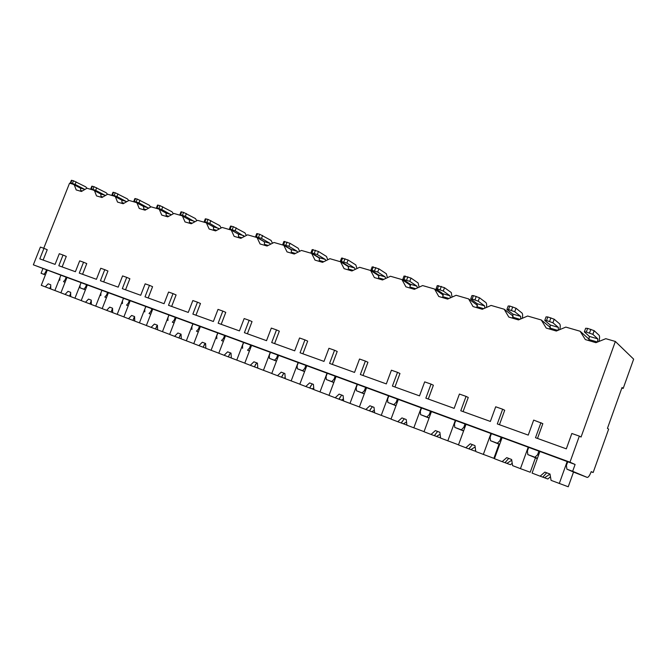 <?xml version="1.0" encoding="UTF-8"?>
<svg xmlns="http://www.w3.org/2000/svg" width="667" height="667" viewBox="0 0 667 667"><rect width="100%" height="100%" fill="white"/><g stroke="black" fill="none" stroke-linecap="round" stroke-linejoin="round"><path stroke-width="1" d="M607.429 428.381L608.646 429.139L593.146 472.519L591.22 471.652C589.72 475.529 588.377 477.447 587.202 477.405L572.653 471.294L575.104 464.474L569.977 462.189L579.34 436.118L581.057 437.052L615.349 341.462L633.65 359.146L623.186 388.436L622.036 387.502L607.429 428.381M593.146 472.519L591.17 471.786M615.349 341.462L605.803 338.686L595.923 342.68L585.351 339.57L580.09 331.232L565.824 327.097L556.328 331.04L546.231 328.072L541.262 319.977L527.63 316.025L518.484 319.918L508.829 317.083L504.144 309.213L491.095 305.428L482.283 309.28L473.045 306.562L468.609 298.908L456.12 295.281L447.624 299.091L438.769 296.49L434.576 289.036L422.603 285.568L414.399 289.328L405.911 286.835L401.943 279.573L390.453 276.246L382.533 279.965L374.379 277.564L370.627 270.494L359.596 267.292L351.934 270.969L344.105 268.668L340.545 261.772L329.94 258.696L322.536 262.331L315.007 260.113L311.631 253.385L301.434 250.433L294.264 254.019L287.027 251.893L283.825 245.323L274.004 242.471L267.058 246.023L260.088 243.972L257.045 237.56L247.59 234.817L240.854 238.319L234.142 236.351L231.257 230.082L222.144 227.439L215.608 230.899L209.13 228.998L206.42 222.928M463.081 411.589L468.259 397.465L466.058 396.381L460.78 410.764L490.362 421.436L495.706 406.787L502.651 409.221L504.711 410.263L499.45 424.712M394.947 387.01L399.967 373.503L397.507 372.344L392.404 386.085L419.51 395.865L424.679 381.874L431.04 384.1L433.375 385.226L428.281 399.033M332.341 364.415L337.202 351.476L334.542 350.258L329.59 363.423L354.519 372.419L359.53 359.021L365.374 361.072L367.934 362.264L362.998 375.479M274.604 343.588L279.323 331.166L276.497 329.898L271.694 342.538L294.689 350.834L299.558 337.986L304.944 339.878L307.687 341.12L302.893 353.793M221.194 324.312L225.771 312.373L222.82 311.072L218.151 323.22L239.436 330.899L244.164 318.559L249.141 320.302L252.034 321.586L247.39 333.767M171.644 306.436L176.096 294.939L173.028 293.613L168.501 305.303L188.261 312.431L192.838 300.559L197.465 302.176L200.475 303.493L195.965 315.216M125.546 289.803L129.873 278.723L126.722 277.372L122.319 288.644L140.712 295.281L145.164 283.834L149.466 285.343L152.576 286.685L148.182 297.974M82.558 274.295L86.768 263.59L83.55 262.223L79.265 273.103L96.423 279.298L100.759 268.259L104.769 269.668L107.954 271.027L103.685 281.916M43.13 260.072L47.24 249.716L43.972 248.341L39.795 258.863L55.078 264.382L59.296 253.718L63.04 255.036L66.283 256.403L62.131 266.925M43.739 248.266L69.551 183.192L72.653 184.084M93.055 190.003L86.977 188.236L81.457 191.471L76.188 189.928L74.312 184.942M114.149 196.123L107.629 194.23L101.959 197.499L96.515 195.898L94.522 190.77M135.976 202.451L128.973 200.417L123.153 203.727L117.517 202.076L115.408 196.782M158.571 208.996L151.059 206.82L145.072 210.172L139.245 208.454L137.002 203.001M181.966 215.783L173.92 213.448L167.759 216.842L161.731 215.066L159.346 209.421M206.211 222.82L197.599 220.318L191.254 223.745L185.009 221.911L182.466 216.058M502.651 409.221L497.29 423.937L528.247 435.101L533.675 420.102L542.838 423.645L537.494 438.436M43.972 248.341L40.387 247.09L33.35 264.824L569.977 462.189M579.34 436.118L571.836 433.483L566.325 448.841L535.501 437.719L540.945 422.653M83.55 262.223L79.673 260.864L75.404 271.711L58.813 265.724L63.04 255.036M126.722 277.372L122.578 275.913L118.184 287.152L100.425 280.74L104.769 269.668M173.028 293.613L168.576 292.046L164.057 303.702L144.997 296.823L149.466 285.343M222.82 311.072L218.017 309.388L213.373 321.494L192.863 314.099L197.465 302.176M276.497 329.898L271.319 328.081L266.525 340.67L244.405 332.691L249.141 320.302M334.542 350.258L328.939 348.291L323.995 361.406L300.067 352.776L304.944 339.878M397.507 372.344L391.421 370.21L386.326 383.9L360.347 374.52L365.374 361.072M466.058 396.381L459.413 394.055L454.152 408.371L425.846 398.157L431.04 384.1M537.435 458.279L534.951 457.245L537.577 454.736L538.878 451.142L538.402 450.934L575.104 464.474M538.878 451.142L528.214 447.19L520.443 468.643L512.589 465.641L511.639 459.505L506.728 457.637L502.134 461.639L494.447 458.696L502.126 437.585M499.716 444.214L497.307 443.23L499.85 440.762L501.125 437.252L500.617 437.027L528.214 447.19M501.125 437.252L81.066 282.658L74.946 298.216L70.71 296.59L70.66 292.329L68.009 291.329L65.066 294.43L60.905 292.838L66.975 277.447M65.083 282.249L63.507 281.632L65.158 279.731L66.166 277.172L65.366 276.855L80.265 282.341L81.066 282.658L80.048 285.243L79.982 287.769L85.401 289.887M66.166 277.172L33.35 264.824M572.653 471.294L566.867 469.143L566.416 465.416L567.734 461.764M45.398 274.912L43.855 274.312L45.473 272.436L46.465 269.918M43.855 274.312L41.071 273.278L42.913 268.618M63.507 281.632L65.058 282.308M60.88 275.229L59.872 277.772L59.797 280.248M85.426 289.828L83.817 289.195L85.509 287.269L86.527 284.667M83.817 289.195L79.982 287.769M106.462 297.665L104.819 297.023L106.545 295.064L107.587 292.413M104.819 297.023L106.437 297.732M101.934 290.337L100.9 292.971L100.85 295.539M128.231 305.778L126.547 305.111L128.314 303.126L129.365 300.433M126.547 305.111L128.206 305.845M123.52 298.282L122.47 300.959L122.436 303.585M150.767 314.174L149.033 313.49L150.85 311.472L151.918 308.729M149.033 313.49L150.734 314.249M145.865 306.503L144.797 309.238L144.789 311.906M174.112 322.87L172.336 322.169L174.195 320.127L175.279 317.325M172.336 322.169L174.079 322.953M169.001 315.016L167.926 317.8L167.934 320.535M198.307 331.883L196.49 331.166L198.399 329.089L199.491 326.238M196.49 331.166L198.274 331.974M192.988 323.845L191.896 326.68L191.921 329.465M223.395 341.237L221.536 340.503L223.495 338.386L224.604 335.484M221.536 340.503L223.362 341.329M217.859 333L216.75 335.885L216.8 338.736M249.441 350.942L247.532 350.183L249.541 348.032L250.675 345.072M247.532 350.183L249.408 351.042M243.663 342.496L242.538 345.439L242.613 348.349M276.497 361.022L274.537 360.238L276.597 358.054L277.747 355.036M274.537 360.238L269.426 358.337L276.455 361.13M270.469 352.359L269.326 355.361L269.426 358.337M304.619 371.502L302.601 370.694L304.719 368.476L305.886 365.399M302.601 370.694L297.282 368.718L304.569 371.619M298.316 362.615L297.157 365.674L297.282 368.718M333.867 382.399L331.791 381.574L333.975 379.315L335.159 376.171M331.791 381.574L326.263 379.515L333.817 382.524M327.28 373.27L326.105 376.396L326.263 379.515M364.315 393.747L362.181 392.888L364.432 390.595L365.624 387.385M362.181 392.888L356.42 390.745L364.265 393.889M357.429 384.367L356.236 387.56L356.42 390.745M396.04 405.569L393.838 404.686L396.156 402.343L397.374 399.066M393.838 404.686L387.844 402.451L395.981 405.728M388.828 395.923L387.619 399.183L387.844 402.451M429.123 417.901L426.855 416.983L429.248 414.607L430.482 411.247M426.855 416.983L420.594 414.649L429.056 418.076M421.569 407.971L420.335 411.306L420.594 414.649M463.648 430.774L461.314 429.823L463.773 427.397L465.032 423.97M461.314 429.823L454.777 427.389L463.573 430.965M455.728 420.543L454.477 423.954L454.777 427.389M497.307 443.23L490.478 440.687L499.633 444.439M491.404 433.675L490.137 437.16L490.478 440.687M534.951 457.245L527.805 454.586L537.335 458.537M528.698 447.399L527.414 450.967L527.805 454.586M46.248 272.745L45.473 272.436M45.381 274.954L41.071 273.278M499.6 444.53L498.974 444.289M499.616 444.497L498.991 444.264M537.31 458.613L535.418 457.879M537.335 458.554L535.426 457.845M566.867 469.143L573.52 472.044M587.202 477.405L573.503 472.078M623.186 388.436L621.852 388.019M231.257 230.082L238.644 234.284M257.045 237.56L264.724 242.013M283.825 245.323L291.729 250.017M311.631 253.385L319.743 258.321M340.545 261.772L348.849 266.967M370.627 270.494L379.106 275.963M401.943 279.573L410.589 285.351M434.576 289.036L443.372 295.156M468.609 298.908L477.539 305.411M504.144 309.213L513.173 316.158M541.262 319.977L550.358 327.447M580.09 331.232L589.203 339.328M80.79 191.279L80.474 188.119L70.36 182.85L75.113 184.4L84.884 189.47M70.394 182.766L71.369 180.307L73.462 180.774L85.684 186.827L87.035 188.252M101.092 197.249L100.809 194.039L90.804 188.778L95.673 190.353L105.428 195.498M90.837 188.686L91.829 186.193L94.005 186.677L106.178 192.746L107.545 194.272M122.086 203.41L121.828 200.167L111.939 194.906L116.933 196.515L126.655 201.734M111.981 194.814L112.981 192.279L115.249 192.771L127.355 198.874L128.756 200.542M143.789 209.797L143.563 206.503L133.817 201.251L138.936 202.885L148.599 208.196M133.859 201.142L134.867 198.574L137.235 199.083L149.258 205.203L150.684 207.037M166.25 216.391L166.05 213.056L156.453 207.812L161.722 209.488L171.302 214.891M156.503 207.704L157.52 205.086L159.997 205.619L171.928 211.756L173.37 213.757M189.503 223.228L189.336 219.835L179.907 214.616L185.318 216.316L194.806 221.828M179.957 214.491L180.99 211.839L183.575 212.389L195.398 218.543L196.848 220.727M213.59 230.307L213.457 226.872L204.219 221.661L209.78 223.403L219.151 229.023M204.269 221.527L205.311 218.834L208.012 219.401L219.718 225.579L221.169 227.956M238.561 237.644L238.469 234.159L229.423 228.973L235.159 230.757L244.372 236.493M229.481 228.831L230.54 226.096L233.367 226.68L244.931 232.866L246.365 235.451M264.457 245.256L264.407 241.712L255.594 236.56L261.497 238.386L269.985 243.338L270.527 244.247M255.653 236.41L256.72 233.625L259.688 234.242L271.094 240.428L272.495 243.247M291.346 253.16L291.337 249.566L282.766 244.447L288.861 246.315L297.123 251.251L297.674 252.309M282.833 244.28L283.909 241.454L290.003 243.305L298.257 248.282L299.608 251.342M319.268 261.372L319.318 257.712L311.014 252.635L317.3 254.552L325.329 259.471L325.863 260.697M311.08 252.46L312.173 249.583L318.459 251.484L326.471 256.445L327.755 259.763M348.299 269.902L348.399 266.191L340.387 261.156L346.89 263.123L354.652 268.017L355.152 269.426M340.462 260.972L341.571 258.037L348.066 259.988L355.811 264.924L357.012 268.534M378.497 278.773L378.648 275.004L370.969 270.027L377.697 272.044L385.159 276.905L385.618 278.514M371.044 269.835L372.161 266.85L378.898 268.851L386.343 273.753L387.427 277.664M409.938 288.019L410.155 284.184L402.826 279.273L409.796 281.341L416.933 286.16L417.325 287.986M402.901 279.064L404.044 276.021L411.014 278.072L418.134 282.95L419.084 287.177M442.696 297.649L442.98 293.755L436.043 288.911L437.402 288.944L443.272 291.037L450.05 295.815L450.35 297.866M436.126 288.686L437.277 285.584L444.505 287.702L451.267 292.53L452.051 297.107M476.863 307.687L477.213 303.735L470.71 298.966L472.178 299.016L478.214 301.159L484.592 305.878L484.792 308.187M470.794 298.733L471.961 295.564L473.437 295.606L479.473 297.749L485.826 302.518C486.668 303.302 486.868 304.952 486.418 307.47M512.531 318.167L512.956 314.149L506.928 309.48L508.521 309.53L514.732 311.739L520.66 316.391L520.727 318.959M507.003 309.221L508.187 305.995L509.796 306.045L516.008 308.246L521.919 312.956C522.736 313.79 522.853 315.574 522.286 318.301M549.791 329.123L550.3 325.029L544.756 320.435L546.523 320.527L552.885 322.77L558.362 327.38L558.271 330.232M544.839 320.193L546.048 316.875L547.824 316.958L554.185 319.201L559.63 323.862C560.405 324.754 560.447 326.672 559.738 329.623M588.761 340.57L589.361 336.41L584.342 331.899L586.31 332.041L592.896 334.375L597.79 338.869L597.532 342.029M584.425 331.682L585.659 328.256L587.627 328.389L594.155 330.665L599.091 335.268C599.808 336.226 599.741 338.294 598.899 341.479M65.95 280.04L65.158 279.731M81.207 300.567L74.946 298.216M70.669 293.247L69.643 296.156L65.066 294.43M69.643 296.156L70.71 296.557M68.009 291.329L70.66 292.338M86.31 287.585L85.509 287.269M102.184 308.588L91.337 304.486L91.254 300.142L88.511 299.099L85.493 302.251L81.191 300.6L87.344 284.942M91.262 300.8L90.037 303.952L85.493 302.251M90.037 303.952L91.337 304.444M88.511 299.099L91.254 300.142M101.918 290.328L95.706 306.153M107.362 295.381L106.545 295.064M123.895 316.892L112.665 312.64L112.548 308.212L109.713 307.137L106.628 310.33L102.176 308.629L108.413 292.696M112.556 308.629L111.114 312.023L106.628 310.33M111.114 312.023L112.665 312.598M109.713 307.137L112.548 308.221M123.487 298.266L117.192 314.374M129.14 303.452L128.314 303.126M146.373 325.488L134.742 321.085L134.592 316.567L131.649 315.449L128.489 318.701L123.879 316.933L130.207 300.717M134.592 316.742L132.958 320.377L128.489 318.701M134.05 317.55L132.958 320.377L134.742 321.044M131.649 315.449L134.592 316.575M145.806 306.478L139.428 322.886M151.684 311.806L150.85 311.472M169.651 334.392L157.604 329.832L157.412 325.221L154.369 324.062L151.126 327.355L146.356 325.529L152.768 309.021M154.369 324.062L157.37 325.204L155.511 329.006L151.126 327.355M155.511 329.006L157.604 329.781M168.926 314.991L162.456 331.691M175.037 320.46L174.195 320.127M193.789 343.622L181.291 338.894L181.057 334.184L177.906 332.991L174.579 336.326L169.635 334.434L176.138 317.617M177.906 332.991L180.857 334.117L178.906 337.952L174.579 336.326M178.906 337.952L181.291 338.844M192.888 323.803L186.326 340.82M199.25 329.431L198.399 329.089M218.818 353.193L205.861 348.299L205.578 343.48L202.309 342.238L198.891 345.631L193.763 343.672L200.367 326.538M202.309 342.238L205.211 343.347L203.143 347.224L198.891 345.631M203.143 347.224L205.845 348.232M217.734 332.95L211.08 350.292M224.362 338.728L223.495 338.386M244.797 363.123L231.341 358.046L231.015 353.118L227.63 351.834L224.12 355.278L218.801 353.243L225.488 335.784M227.63 351.834L230.474 352.918L228.289 356.845L224.12 355.278M228.289 356.845L230.949 357.837M231.024 353.126L230.474 352.918M243.513 342.438L236.76 360.122M250.417 348.382L249.541 348.032M271.786 373.445L257.804 368.167L257.429 363.131L253.91 361.797L250.3 365.299L244.781 363.182L251.567 345.381M257.804 368.101L256.987 367.8L257.754 367.459M253.91 361.797L256.695 362.865L254.385 366.825L250.3 365.299M254.385 366.825L256.987 367.8M257.429 363.14L256.695 362.865M270.285 352.284L263.432 370.318M277.489 358.412L276.597 358.054M299.833 384.167L285.301 378.689L284.876 373.537L281.207 372.153L277.505 375.704L271.761 373.503L278.656 355.344M285.293 378.614L284.025 378.139L285.209 377.58M281.207 372.153L283.925 373.187L281.482 377.188L277.505 375.704M281.482 377.188L284.025 378.139M284.876 373.545L283.925 373.187M298.107 362.523L291.154 380.924M305.619 368.834L304.719 368.476M329.014 395.323L313.89 389.628L313.407 384.35L309.596 382.908L305.778 386.518L299.808 384.234L306.803 365.708M313.882 389.545L312.123 388.886L313.748 388.069M309.596 382.908L312.239 383.917L309.655 387.969L305.778 386.518M309.655 387.969L312.123 388.886M313.407 384.359L312.239 383.917M327.038 373.17L319.977 391.954M334.884 379.681L333.975 379.315M359.396 406.937L343.647 401.009L343.096 395.606L339.128 394.105L335.201 397.774L328.989 395.398L336.085 376.48M343.638 400.917L341.346 400.067L343.438 398.949M339.128 394.105L341.687 395.081L338.953 399.174L335.201 397.774M338.953 399.174L341.346 400.067M343.096 395.614L341.687 395.081M357.153 384.25L349.983 403.435M365.349 390.97L364.432 390.595M391.045 419.034L374.629 412.865L374.012 407.329L369.885 405.761L365.833 409.496L359.363 407.02L366.575 387.702M374.621 412.765L371.752 411.697L374.337 410.255M369.885 405.761L372.344 406.703L369.443 410.839L365.833 409.496M369.443 410.839L371.752 411.697M374.012 407.337L372.344 406.703M388.519 395.789L381.232 415.391M397.09 402.726L396.156 402.343M424.054 431.649L406.928 425.221L406.236 419.543L401.934 417.909L397.757 421.711L391.012 419.126L398.332 399.391M406.92 425.112L403.427 423.812L406.536 421.994M401.934 417.909L404.285 418.809L401.217 422.995L397.757 421.711M401.217 422.995L403.427 423.812M406.236 419.551L404.285 418.809M421.21 407.82L413.815 427.855M430.19 414.991L429.248 414.607M458.504 444.814L440.629 438.111L439.853 432.291L435.359 430.582L431.057 434.442L424.012 431.749L431.449 411.572M440.604 437.936L436.451 436.443L440.112 434.217M435.359 430.582L437.602 431.441L434.35 435.668L431.057 434.442M434.35 435.659L436.451 436.443M439.853 432.299L437.602 431.441M455.328 420.377L447.815 440.862M464.732 427.797L463.773 427.397M499.016 444.189L493.872 458.337L475.813 451.567L474.954 445.598L470.26 443.813L465.816 447.74L458.462 444.931L466.016 424.295M475.629 450.308L474.779 451.059L470.902 449.625L475.146 446.94M470.26 443.813L472.369 444.622L468.918 448.891L465.816 447.74M468.926 448.891L470.902 449.625M474.954 445.606L472.369 444.622M490.962 433.483L483.325 454.444M500.825 441.17L499.85 440.762M535.459 457.762L530.232 472.244L520.443 468.643M512.214 463.24L510.505 464.724L506.887 463.39L511.747 460.213M506.728 457.637L508.704 458.396L505.036 462.706L502.134 461.639M505.044 462.698L506.887 463.39M511.639 459.513L508.704 458.396M538.561 455.152L537.577 454.736M573.553 471.944L568.234 486.777L551.067 480.357L550.017 474.054L544.881 472.103L540.128 476.171L532.083 473.095L539.886 451.484M550.467 476.763L547.84 478.998L544.505 477.78L550.025 474.079L546.69 472.795L542.805 477.155L540.128 476.171M542.805 477.147L544.505 477.78M544.881 472.103L546.69 472.795M567.183 461.531L559.288 483.508M60.914 292.805L50.767 288.961L50.742 284.784L48.174 283.808L45.298 286.868L41.271 285.334L47.265 270.193M50.75 285.96L49.908 288.603L45.298 286.868M49.908 288.603L50.767 288.928M48.174 283.808L50.742 284.784M59.872 277.822L54.861 290.529M81.066 190.579L82.349 190.954M80.474 188.119L84.692 189.345M71.878 180.323L70.869 182.866M76.121 181.849L75.113 184.4M73.462 180.774L72.453 183.325M101.376 196.532L102.876 196.973M100.809 194.039L105.161 195.306M92.363 186.201L91.346 188.794M96.698 187.76L95.673 190.353M94.005 186.677L92.98 189.27M122.369 202.685L124.087 203.193M121.828 200.167L126.33 201.476M113.557 192.288L112.515 194.922M117.976 193.872L116.933 196.515M115.249 192.771L114.215 195.414M144.08 209.054L146.04 209.63M143.563 206.503L148.216 207.854M135.476 198.583L134.426 201.259M139.995 200.2L138.936 202.885M137.235 199.083L136.185 201.767M166.542 215.641L168.751 216.291M166.05 213.056L170.869 214.457M158.171 205.094L157.104 207.829M162.79 206.753L161.722 209.488M159.997 205.619L158.929 208.354M189.795 222.461L192.279 223.195M189.336 219.835L194.33 221.294M181.682 211.848L180.607 214.624M186.401 213.54L185.318 216.316M183.575 212.389L182.491 215.174M213.89 229.531L216.658 230.34M213.457 226.872L218.634 228.381M206.053 218.843L204.961 221.677M210.88 220.569L209.78 223.403M208.012 219.401L206.912 222.244M238.861 236.852L241.946 237.76M238.469 234.159L243.839 235.718M231.341 226.096L230.223 228.989M236.268 227.864L235.159 230.757M233.367 226.68L232.258 229.573M264.766 244.447L268.176 245.448M264.407 241.712L269.985 243.338M257.579 233.633L256.445 236.577M262.623 235.443L261.497 238.386M259.688 234.242L258.554 237.185M291.662 252.334L295.423 253.443M291.337 249.566L297.123 251.251M284.834 241.454L283.683 244.464M290.003 243.305L288.861 246.315M287.027 242.088L285.876 245.097M319.593 260.53L323.728 261.739M319.318 257.712L325.329 259.471M313.165 249.591L312.006 252.651M318.459 251.484L317.3 254.552M315.441 250.25L314.282 253.318M348.624 269.043L353.168 270.377M348.399 266.191L354.652 268.017M342.638 258.054L341.454 261.181M348.066 259.988L346.89 263.123M345.006 258.738L343.83 261.864M378.823 277.897L383.808 279.365M378.648 275.004L385.159 276.905M373.32 266.858L372.119 270.052M378.898 268.851L377.697 272.044M375.796 267.567L374.596 270.769M410.272 287.118L415.724 288.719M410.155 284.184L416.933 286.16M405.294 276.038L404.077 279.306M411.014 278.072L409.796 281.341M407.87 276.78L406.645 280.048M443.038 296.732L448.991 298.474M442.98 293.755L450.05 295.815M438.636 285.609L437.402 288.944M444.505 287.702L443.272 291.037M441.321 286.385L440.087 289.72M477.205 306.753L483.708 308.663M477.213 303.735L484.592 305.878M473.437 295.606L472.178 299.016M479.473 297.749L478.214 301.159M476.246 296.406L474.987 299.825M512.873 317.217L519.96 319.293M512.956 314.149L520.66 316.391M509.796 306.045L508.521 309.53M516.008 308.246L514.732 311.739M512.731 306.887L511.447 310.38M550.142 328.139L557.854 330.407M550.3 325.029L558.362 327.38M547.824 316.958L546.523 320.527M554.21 319.226L552.918 322.795L554.185 319.201M550.892 317.842L549.591 321.419M589.119 339.57L597.515 342.038M589.361 336.41L597.79 338.869M587.627 328.389L586.31 332.041M594.214 330.715L592.896 334.375M590.845 329.306L589.52 332.975M594.155 330.665L592.83 334.325M70.669 293.28L69.66 295.848M91.121 301.034L90.045 303.777M112.223 309.146L111.122 311.973M156.645 326.255L155.578 329.023M180.048 335.268L178.998 337.986M204.302 344.622L203.285 347.274M229.44 354.335L228.464 356.903M255.536 364.415L254.594 366.9M282.625 374.896L281.724 377.28M310.772 385.793L309.922 388.061M340.045 397.14L339.245 399.283M370.51 408.954L369.76 410.955M402.234 421.277L401.551 423.111M435.301 434.125L434.692 435.784M469.801 447.54L469.26 449.008M505.828 461.556L505.369 462.823M543.488 476.213L543.105 477.255M50.75 286.126L49.933 288.177"/></g></svg>
